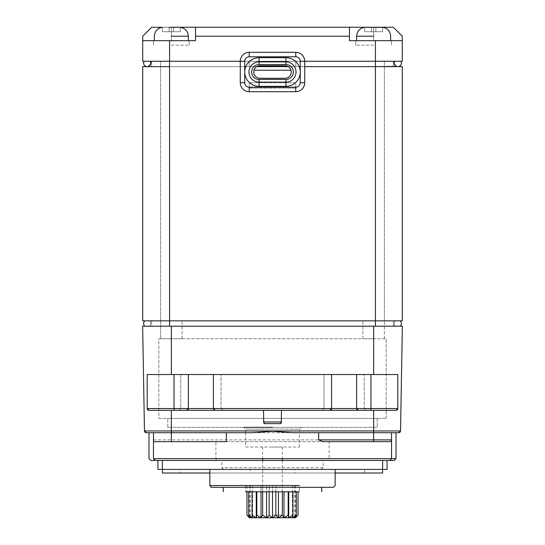 <?xml version="1.0" encoding="UTF-8"?>
<svg xmlns="http://www.w3.org/2000/svg" width="545" height="545" viewBox="0 0 545 545"><rect width="100%" height="100%" fill="white"/><g stroke="black" fill="none" stroke-linecap="round" stroke-linejoin="round"><path stroke-width="0.41" stroke-dasharray="2.73 2.04" d="M249.228 52.313A8.952 8.952 0 0 0 240.277 61.265L304.723 61.265A8.952 8.952 0 0 0 295.772 52.313L249.228 52.313M304.723 61.265L304.723 82.745A8.952 8.952 0 0 1 295.772 91.696L249.228 91.696L295.772 91.696A8.952 8.952 0 0 0 304.723 82.745L304.723 61.265L295.772 61.265L295.772 66.633L304.723 66.633L304.723 61.265L240.277 61.265L249.228 61.265L240.277 61.265L240.277 82.745A8.952 8.952 0 0 0 249.228 91.696A8.952 8.952 0 0 1 240.277 82.745L240.277 61.265L240.277 66.633L249.228 66.633L249.228 61.265L240.277 61.265M150.761 62.75A3.583 3.583 -162.7 0 0 150.291 61.265L402.285 61.265M142.715 61.265L249.228 61.265L249.228 66.633L375.43 66.633L295.772 66.633L295.772 61.265L375.43 61.265L151.667 61.265L375.43 61.265L375.43 66.633L393.333 66.633L375.43 66.633L375.43 61.265L169.563 61.265L169.57 66.633L142.715 66.633L142.715 320.835L402.285 320.835L402.285 66.633L375.43 66.633L375.43 320.835L400.18 320.835A3.583 3.583 177.9 0 1 401.393 323.519M150.604 64.133L150.291 61.265L169.563 61.265L169.57 40.677L142.715 40.677L195.526 40.677L195.526 27.25L349.474 27.25L349.474 40.677L402.285 40.677L349.474 40.677L349.474 27.25L393.333 27.25L402.285 36.202L402.285 40.677L349.474 40.677L349.474 27.25M160.618 320.835L160.618 61.265L160.618 320.835L182.098 320.835L160.618 320.835L182.098 320.835L160.618 320.835L160.618 338.738L182.098 338.738L160.618 338.738L182.098 338.738L160.618 338.738L160.618 320.835M373.645 320.835L171.355 320.835L373.645 320.835M384.382 61.265L384.382 320.835L384.382 61.265M259.972 78.269L285.028 78.269A6.268 6.268 0 0 0 291.296 72.001A6.268 6.268 0 0 0 285.028 65.741L259.972 65.741A6.268 6.268 0 0 0 253.704 72.001A6.268 6.268 0 0 0 259.972 78.269M285.771 65.782L286.234 65.856A6.268 6.268 0 0 0 285.028 65.741A6.268 6.268 0 0 1 291.037 70.216L253.963 70.216A6.268 6.268 0 0 1 259.972 65.741L258.936 65.822M287.126 66.102L286.248 65.856A6.268 6.268 0 0 1 287.201 66.129M287.876 66.422A6.268 6.268 0 0 1 288.216 66.613L288.216 66.606M285.028 65.741L259.972 65.741A6.268 6.268 0 0 0 256.743 66.633L256.831 66.579M258.078 66.034L257.417 66.279M256.899 66.545L257.295 66.34M257.969 66.068L258.848 65.836M394.444 61.83A3.583 3.583 178.8 0 0 394.233 62.9A3.583 3.583 178.8 0 1 394.444 61.83M401.393 63.05A3.583 3.583 179.1 0 0 400.909 61.265A3.583 3.583 179.1 0 1 401.393 63.05M394.423 64.208A3.583 3.583 -90 0 0 395.806 66.02A3.583 3.583 -90 0 1 394.423 64.208M396.576 66.415A3.583 3.583 -90 0 0 397.809 66.633L396.576 66.415A3.583 3.583 -90 0 0 397.809 66.633L169.57 66.633L169.57 61.265M147.191 66.633L147.191 66.633A3.583 3.583 90 0 0 148.553 66.367L147.205 66.633M149.275 65.959A3.583 3.583 90 0 0 150.583 64.194M144.091 61.265A3.583 3.583 -167.2 0 0 143.608 63.05M295.772 61.265L295.772 66.633L295.772 61.265M249.228 66.633L249.228 61.265L249.228 66.633L240.277 66.633L240.277 82.745M393.333 61.265L393.333 66.633L393.333 61.265M151.667 61.265L151.667 66.633L151.667 61.265M295.772 66.633L304.723 66.633L304.723 82.745M295.772 91.696L249.228 91.696M144.82 320.835L393.333 320.835L393.333 326.203L144.82 326.203L393.333 326.203L393.333 320.835L169.57 320.835L395.445 320.835L151.667 320.835L151.667 326.203L169.57 326.203L151.667 326.203L151.667 320.835L375.43 320.835L375.43 326.203M143.608 323.519A3.583 3.583 -156.5 0 0 144.82 326.203M142.647 326.203L402.353 326.203M397.809 384.177L397.809 374.538L147.191 374.538L147.191 384.164M397.509 409.547A1.792 1.792 -90 0 0 397.809 408.552A1.792 1.792 -90 0 1 397.509 409.547L397.809 399.921M147.654 409.758L148.983 410.344L147.661 409.758A1.792 1.792 90 0 0 148.983 410.344L263.548 410.344L263.548 421.98L263.548 410.344L263.548 421.98L265.34 423.765L279.66 423.765L281.452 421.98L281.452 410.344L396.017 410.344L397.346 409.758L396.024 410.344L397.339 409.758A1.792 1.792 -90 0 1 396.024 410.344A1.792 1.792 -90 0 0 396.024 410.344L370.961 410.344L396.017 410.344A1.792 1.792 -90 0 0 397.346 409.758M147.191 399.907L147.191 408.552A1.792 1.792 90 0 0 147.491 409.547L147.191 399.921M264.659 423.635L264.073 423.24M264.066 423.233L263.685 422.654M281.315 422.654L280.341 423.635M397.809 384.164L397.809 374.538L373.645 374.538L373.645 326.203M397.809 408.552L397.809 374.538L370.961 374.538L370.961 408.552L397.809 408.552L397.809 399.907M171.355 326.203L171.355 374.538L147.191 374.538L221.032 374.538L213.422 374.538L213.422 408.552L215.214 410.344L178.964 410.344L180.756 408.552L188.366 408.552L186.574 410.344L158.827 410.344M329.786 410.344L331.578 408.552L323.968 408.552L323.968 374.538L364.244 374.538L356.634 374.538L356.634 408.552L364.244 408.552L323.968 408.552L323.968 374.538L331.578 374.538L323.968 374.538L331.578 374.538L331.578 408.552L331.578 374.538L213.422 374.538L221.032 374.538L213.422 374.538L213.422 408.552L215.214 410.344L329.786 410.344L322.177 410.344L323.968 408.552L331.578 408.552L329.786 410.344L396.017 410.344M370.961 374.538L356.634 374.538L356.634 408.552L358.426 410.344L356.634 408.552L356.771 409.227M147.191 384.177L147.191 408.552L174.039 408.552L174.039 374.538M147.491 409.547L147.191 408.552L147.518 409.581M148.983 410.344L171.355 410.344L171.355 430.959L144.473 430.959A1.792 1.792 90 0 0 146.264 432.716L171.355 432.716L148.983 432.716L153.458 432.716L153.458 441.668L226.339 441.668M263.548 410.344L281.452 410.344L281.452 421.98A1.792 1.792 0 0 1 279.66 423.765L265.34 423.765L279.66 423.765M188.202 409.295L188.366 374.538L188.366 408.552L186.574 410.344L187.882 409.772M263.548 421.98A1.792 1.792 -90 0 0 265.34 423.765A1.792 1.792 -90 0 1 263.548 421.98L281.452 421.98L281.452 410.344M245.645 447.036L299.355 447.036L245.645 447.036L245.645 432.716L299.355 432.716L299.355 429.14L272.5 429.14L299.355 429.14L301.14 427.348L243.86 427.348L301.14 427.348M391.535 440.053L373.645 439.876L373.645 441.668L389.757 441.668L391.542 439.876L391.542 432.716L391.542 439.89L391.542 432.716L171.355 432.696M400.466 431.374L400.527 430.959L373.645 430.959L373.645 432.716L399.158 432.669M153.458 441.668L153.458 439.876A1.792 1.792 0 0 0 155.243 441.668L322.878 441.668M389.757 441.668A1.792 1.792 0 0 0 391.542 439.876A1.792 1.792 0 0 1 389.757 441.668A1.792 1.792 0 0 0 391.542 439.876L391.542 458.672L329.112 458.672L329.112 441.668L390.118 441.634M391.542 458.672L389.757 460.464L327.967 460.464L329.112 458.672L153.458 458.672L155.243 460.464L327.967 460.464L217.033 460.464L215.888 458.672L215.888 441.668L155.243 441.668A1.792 1.792 0 0 1 153.458 439.876L153.458 458.672M221.87 460.464L162.403 460.464L162.403 472.999L382.597 472.999L382.597 460.464L221.87 460.464L221.87 467.624L223.77 469.415L321.23 469.415L323.13 467.624L323.13 460.464M387.066 460.464L382.597 460.464M329.112 441.668L215.888 441.668M223.77 469.415L321.23 469.415M382.597 469.415L294.852 469.415L294.852 472.999L250.148 472.999L250.148 469.415L294.852 469.415M250.148 469.415L162.403 469.415M272.5 469.415L209.845 469.415L272.5 469.415M209.845 472.999L250.148 472.999M294.852 472.999L335.155 472.999M180.306 472.999L364.694 472.999L180.306 472.999L180.306 469.415L364.694 469.415L180.306 469.415L180.306 472.999M364.694 472.999L364.694 469.415L364.694 472.999M299.355 487.319L245.645 487.319M272.5 491.794L272.5 485.527L245.645 485.527L245.645 491.794L299.355 491.794L272.5 491.794L299.355 491.794L299.355 485.527L272.5 485.527L299.355 485.527L272.5 485.527L272.5 517.75L295.594 517.75L296.977 516.285M272.5 447.036L282.344 447.036L272.5 447.036M272.5 515.066L282.344 515.066L272.5 515.066M249.406 517.75L272.5 517.75M294.763 517.75L296.296 515.08L292.583 517.75M292.413 517.75L292.938 515.08L288.952 517.75M262.642 491.794L262.642 485.527L272.5 485.527L269.135 485.527L269.135 491.794M272.33 517.75L269.135 515.08L269.135 485.527L266.56 485.527L266.56 491.794M261.021 517.75L261.021 485.527L262.642 485.527L246.96 485.527L261.021 485.527L261.021 491.794M260.803 517.75L256.818 515.08L256.818 491.794M256.266 517.75L256.266 491.794M256.048 517.75L252.062 515.08L252.062 491.794M252.614 485.527L252.614 517.75L252.614 485.527M252.417 517.75L248.704 515.08L248.704 491.794M250.325 485.527L250.325 517.75L250.325 485.527M246.96 485.527L246.96 491.794L246.96 485.527M249.542 485.527L249.542 517.75M250.148 517.75L246.96 515.08M248.704 515.08L250.237 517.75M252.062 515.08L252.587 517.75M256.818 515.08L256.293 517.75M266.56 517.75L266.56 485.527L262.642 485.527L262.642 515.08L261.103 517.75M266.355 517.75L262.642 515.08M269.135 515.08L266.689 517.75M275.865 491.794L275.865 485.527L272.5 485.527L298.04 485.527L275.865 485.527L275.859 515.08L272.67 517.75M278.441 491.794L278.441 517.75M278.311 517.75L275.859 515.08M282.358 491.794L282.358 515.08L278.645 517.75M283.979 491.794L283.979 517.75M283.897 517.75L282.358 515.08M288.182 491.794L288.182 515.08L284.197 517.75M288.734 491.794L288.734 517.75M288.707 517.75L288.182 515.08M292.938 491.794L292.938 515.08M292.386 485.527L292.386 517.75L292.386 485.527M296.296 491.794L296.296 515.08M294.675 485.527L294.675 517.75L294.675 485.527M298.04 491.794L298.04 515.08L294.852 517.75M295.458 485.527L295.458 517.75M297.059 516.197L298.04 515.08M245.645 485.527L272.5 485.527L245.645 485.527M167.778 427.348L377.222 427.348L167.778 427.348L167.778 418.397L167.778 427.348M377.222 418.397L377.222 427.348L377.222 418.397L167.778 418.397L377.222 418.397M158.827 418.397L386.173 418.397L158.827 418.397L158.827 338.738L386.173 338.738L158.827 338.738L158.827 418.397M386.173 418.397L386.173 338.738L386.173 418.397M373.645 338.738L362.902 338.738L373.645 338.738M356.634 374.538L364.244 374.538L356.634 374.538M188.366 374.538L180.756 374.538L188.366 374.538M357.145 409.799L357.711 410.194M213.558 409.227L213.422 408.552L331.578 408.552L331.415 409.295M331.094 409.772L330.481 410.201M163.255 27.257L179.094 27.25L173.596 27.25L173.596 31.726L173.596 27.25L179.094 27.25L173.596 27.25L179.094 27.25L173.596 27.25L173.596 31.726L180.306 31.726L173.596 31.726L173.596 27.325L173.596 31.726L169.12 31.726L169.12 27.25L169.12 31.726L169.12 27.25L162.403 27.325L162.403 31.726L173.596 31.726L169.12 31.726L169.12 27.25L163.616 27.25L169.12 27.25L169.12 31.726L162.403 31.726L162.403 27.325L162.403 31.726L169.12 31.726L169.12 27.325L171.355 27.298L171.355 40.677L154.351 40.677L188.366 40.677L153.458 40.677L189.258 40.677L171.355 40.677L171.355 27.25L151.667 27.25L142.715 36.202L142.715 40.677L195.526 40.677L195.526 36.202L349.474 36.202M169.57 40.677L195.526 40.677L195.526 27.25L171.355 27.25M373.645 27.25L373.645 40.677L355.742 40.677L391.542 40.677L356.634 40.677L390.649 40.677L356.634 40.677L373.645 40.677L373.645 27.298L365.906 27.25L371.404 27.25L371.404 31.726L371.404 27.25L364.694 27.325L364.694 31.726L371.404 31.726L364.694 31.726L364.694 27.325L371.404 27.25L365.906 27.25L371.404 27.25L371.404 31.726L371.404 27.325L375.88 27.325L375.88 31.726L371.404 31.726L371.404 27.25L365.906 27.25M195.526 36.202L195.526 27.25M373.645 45.153L355.742 45.153L373.645 45.153M171.355 45.153L189.258 45.153L171.355 45.153M295.772 88.113L295.772 82.745L249.228 82.745L249.228 88.113L295.772 88.113L295.772 82.745L249.228 82.745L249.228 88.113L295.772 88.113M149.555 320.835L169.57 320.835L149.555 320.835A3.583 3.583 -177.2 0 1 150.767 323.519A3.583 3.583 -159.6 0 0 149.555 320.835A3.583 3.583 -177.2 0 1 150.767 323.519A3.583 3.583 -169.8 0 1 149.555 326.203A3.583 3.583 -149.8 0 0 150.767 323.519A3.583 3.583 -169.8 0 1 149.555 326.203M395.445 326.203A3.583 3.583 149.8 0 1 394.233 323.519A3.583 3.583 159.6 0 1 395.445 320.835A3.583 3.583 177.2 0 0 394.233 323.519A3.583 3.583 169.8 0 0 395.445 326.203A3.583 3.583 169.8 0 1 394.233 323.519A3.583 3.583 177.2 0 1 395.445 320.835M371.404 27.25L371.404 31.726L364.694 31.726L364.694 27.325L364.694 31.726L375.88 31.726L375.88 27.325L375.88 31.726L382.597 31.726L371.404 31.726L375.88 31.726L375.88 27.25L375.88 31.726L382.597 31.726L375.88 31.726L375.88 27.25L382.597 27.325L382.597 31.726L382.597 27.325L373.645 27.298M180.306 27.325L180.306 31.726L173.596 31.726L180.306 31.726L180.306 27.325L179.094 27.25L180.306 27.325L180.306 31.726L180.306 27.325M371.404 31.726L371.404 27.325L371.404 31.726M375.88 27.25L381.384 27.25L375.88 27.25L375.88 31.726L375.88 27.25L381.384 27.25M382.597 27.325L382.597 31.726L382.597 27.325L382.14 27.277M162.403 27.325L162.403 31.726L169.12 31.726L169.12 27.325L169.12 31.726L173.596 31.726L173.596 27.325L171.355 27.298M169.12 27.25L163.616 27.25M173.596 27.25L173.596 31.726L173.596 27.25L179.094 27.25M169.57 326.203L169.57 66.633L375.43 66.633M373.645 410.344L373.645 430.959L171.355 430.959M364.244 408.552L366.036 410.344L364.244 408.552L364.244 374.538L364.244 408.552L356.634 408.552L370.961 408.552L370.961 410.344M221.032 408.552L222.823 410.344L221.032 408.552L221.032 374.538L221.032 408.552L180.756 408.552L180.756 374.538L180.756 408.552L178.964 410.344M147.525 409.595L148.955 410.344L174.039 410.344L174.039 408.552L188.366 408.552L180.756 408.552M382.542 432.716L373.645 432.716L373.645 439.876L171.355 439.876L171.355 432.716L148.983 432.716M153.458 439.876L171.355 439.876L171.355 441.668M323.13 467.624L221.87 467.624M272.5 429.14L245.645 429.14L272.5 429.14M375.43 40.677L375.43 61.265M375.43 320.835L375.43 323.519L375.43 320.835M373.645 36.202L356.634 36.202L373.645 36.202M171.355 36.202L188.366 36.202L171.355 36.202M394.927 65.182L394.246 63.384L394.709 61.265M169.57 66.633L151.667 66.633M149.003 66.143L149.432 65.85M366.036 410.344L357.752 410.344M222.823 410.344L214.539 410.344M144.473 430.959L144.527 431.354M144.875 432.056L145.283 432.423M145.406 432.498L146.264 432.716M391.542 432.716L396.017 432.716M399.723 432.423L400.214 431.94M272.5 487.319L321.727 487.319M299.355 447.036L299.355 432.716M282.344 447.036L282.344 458.672M282.344 460.464L282.344 515.066L285.028 517.75M262.656 447.036L262.656 458.672M262.656 460.464L262.656 515.066L259.972 517.75M245.645 432.716L245.645 429.14L243.86 427.348L272.5 427.348M384.382 338.738L384.382 320.835L384.382 338.738M362.902 338.738L362.902 320.835L362.902 338.738M182.098 338.738L182.098 320.835L182.098 338.738M323.968 408.552L322.177 410.344M355.742 45.153L355.742 40.677L355.742 45.153M391.542 45.153L391.542 40.677L391.542 45.153M189.258 40.677L189.258 45.153L189.258 40.677M153.458 40.677L153.458 45.153L153.458 40.677M393.333 320.835L393.333 326.203L393.333 320.835M151.667 320.835L151.667 326.203M356.634 40.677L356.634 36.202C357.043 31.194 359.727 28.231 364.694 27.298M390.649 40.677L390.649 36.202C390.24 31.194 387.556 28.231 382.597 27.298M154.351 40.677L154.351 36.202C154.76 31.194 157.444 28.231 162.403 27.298M188.366 40.677L188.366 36.202C187.957 31.194 185.273 28.231 180.306 27.298"/><path stroke-width="0.82" d="M285.028 78.269L259.972 78.269A6.268 6.268 0 0 1 253.704 72.001A6.268 6.268 0 0 1 259.972 65.741L285.028 65.741A6.268 6.268 0 0 1 291.296 72.001A6.268 6.268 0 0 1 285.028 78.269M285.927 86.328A14.32 14.32 0 0 0 300.247 72.001A14.32 14.32 0 0 0 285.927 57.681L259.073 57.681A14.32 14.32 0 0 0 244.753 72.001A14.32 14.32 0 0 0 259.073 86.328L285.927 86.328L285.927 82.118L259.073 82.118A10.11 10.11 0 0 1 248.963 72.001A10.11 10.11 0 0 1 259.073 61.892L285.927 61.892L285.927 64.562L259.073 64.562L259.073 57.681M240.277 82.745L240.277 61.265A8.952 8.952 0 0 1 249.228 52.313L295.772 52.313A8.952 8.952 74.3 0 1 304.723 61.265L304.723 82.745A8.952 8.952 0 0 1 295.772 91.696A8.952 8.952 0 0 0 304.723 82.745A8.952 8.952 0 0 1 295.772 91.696L249.228 91.696A8.952 8.952 0 0 1 240.277 82.745A8.952 8.952 0 0 0 249.228 91.696A8.952 8.952 0 0 1 240.277 82.745L244.753 82.745A4.476 4.476 0 0 0 249.228 87.22L295.772 87.22A4.476 4.476 0 0 0 300.247 82.745L300.247 61.265A4.476 4.476 74.3 0 0 295.772 56.789L249.228 56.789A4.476 4.476 0 0 0 244.753 61.265L150.291 61.265A3.583 3.583 -178.8 0 1 150.767 63.05A3.583 3.583 -162.7 0 0 150.761 62.75M400.909 61.265L375.437 61.265L375.43 66.633L396.576 66.415C394.137 64.378 393.517 62.661 394.709 61.265L400.909 61.265A3.583 3.583 167.2 0 1 401.393 63.05A3.583 3.583 -90 0 1 397.809 66.633A3.583 3.583 -90 0 1 394.233 63.05A3.583 3.583 162.7 0 1 394.709 61.265L375.43 61.265L375.43 40.677L349.474 40.677L349.474 36.202L195.526 36.202L195.526 40.677L142.715 40.677L142.715 61.265L142.715 36.202L151.667 27.25L162.403 27.325M375.43 40.677L402.285 40.677L402.285 61.265L300.247 61.265M169.57 40.677L169.57 61.265L240.277 61.265L142.715 61.265M375.43 61.265L304.723 61.265L375.437 61.265L375.43 66.633L402.285 66.633L402.285 320.835L142.715 320.835L142.715 66.633L169.57 66.633L169.57 63.05L169.57 320.835L144.82 320.835A3.583 3.583 -164.5 0 0 143.608 323.519A3.583 3.583 -177.9 0 1 144.82 320.835M169.57 61.265L169.57 63.05L169.57 61.265L150.291 61.265A3.583 3.583 -178.8 0 1 150.767 63.05A3.583 3.583 90 0 1 147.191 66.633A3.583 3.583 90 0 1 143.608 63.05A3.583 3.583 90 0 0 147.191 66.633L147.205 66.633M285.771 65.782L286.248 65.856A6.268 6.268 0 0 0 286.234 65.856L287.126 66.102M287.201 66.129L287.876 66.422L287.201 66.122A6.268 6.268 0 0 1 287.876 66.422M256.743 66.633L288.257 66.633A6.268 6.268 0 0 1 291.037 70.216L253.963 70.216A6.268 6.268 0 0 1 256.743 66.633L256.784 66.613M258.936 65.822L258.078 66.034M257.417 66.279L256.988 66.497M257.295 66.34L257.969 66.068M258.848 65.836L285.028 65.741M394.709 61.265A3.583 3.583 178.8 0 0 394.444 61.83A3.583 3.583 178.8 0 1 394.709 61.265M394.233 62.9A3.583 3.583 178.8 0 0 394.233 63.05A3.583 3.583 -90 0 0 394.423 64.208A3.583 3.583 -90 0 1 394.233 63.05A3.583 3.583 178.8 0 1 394.233 62.9M396.576 66.415A3.583 3.583 -90 0 1 395.806 66.02A3.583 3.583 -90 0 0 396.576 66.415L394.927 65.182M397.809 66.633A3.583 3.583 -90 0 0 401.393 63.05A3.583 3.583 -90 0 1 397.809 66.633L397.809 66.633M149.003 66.143L148.553 66.367A3.583 3.583 90 0 0 149.275 65.959M150.583 64.194A3.583 3.583 90 0 0 150.767 63.05A3.583 3.583 90 0 1 147.191 66.633A3.583 3.583 90 0 1 143.608 63.05A3.583 3.583 -179.1 0 1 144.091 61.265A3.583 3.583 -179.1 0 0 143.608 63.05M169.57 66.633L147.279 66.633C147.974 67.955 152.505 62.798 150.291 61.265M375.43 66.633L304.723 66.633L375.43 66.633L375.43 320.835L169.563 320.835L169.57 326.203L375.43 326.203L169.563 326.203M400.18 320.835A3.583 3.583 164.5 0 1 401.393 323.519A3.583 3.583 156.5 0 1 400.18 326.203A3.583 3.583 172.4 0 0 401.393 323.519A3.583 3.583 164.5 0 0 400.18 320.835L375.437 320.835L375.43 326.203M144.82 326.203A3.583 3.583 -172.4 0 1 143.608 323.519M402.353 326.203L400.527 430.959L402.353 326.203L142.647 326.203L144.473 430.959L142.647 326.203M397.809 399.921L397.809 384.177M153.458 458.672L396.017 458.672L391.542 458.672L389.757 460.464L394.226 460.464L150.774 460.464L155.243 460.464L153.458 458.672L153.458 432.716L251.729 432.716L146.264 432.716A1.792 1.792 90 0 1 144.473 430.959L171.355 430.959L171.355 410.344L370.961 410.344L148.983 410.344A1.792 1.792 90 0 1 147.191 408.552L147.191 374.538L174.039 374.538L174.039 408.552L188.366 408.552L186.574 410.344M396.017 410.344L370.961 410.344L370.961 374.538L397.809 374.538L397.809 408.552A1.792 1.792 -90 0 1 396.017 410.344A1.792 1.792 -90 0 0 397.809 408.552L356.634 408.552L358.426 410.344L357.711 410.194M147.191 384.164L147.191 399.907M280.341 423.635L264.659 423.635M263.685 422.654L263.548 410.344M281.452 410.344L281.315 422.654M265.34 423.765A1.792 1.792 -90 0 1 263.548 421.98L281.452 421.98A1.792 1.792 90 0 1 279.66 423.765A1.792 1.792 90 0 0 281.452 421.98M251.729 432.716L272.5 431.258L293.271 432.716L373.645 432.716L293.271 432.716M171.355 432.696L171.355 430.959L171.355 432.716L146.264 432.716L144.473 430.959A1.792 1.792 90 0 0 146.264 432.716L148.983 432.716L148.983 458.672L150.767 460.464L394.233 460.464L396.017 458.672L396.017 432.716L398.736 432.716A1.792 1.792 -90 0 0 400.527 430.959A1.792 1.792 -90 0 1 398.736 432.716L373.645 432.716L396.017 432.716L391.542 432.716L391.542 458.652M397.809 399.907L397.809 384.164M147.191 399.921L147.191 384.177M158.827 410.344L148.983 410.344A1.792 1.792 90 0 1 147.191 408.552L148.976 410.344L174.039 410.344L174.039 408.552L147.191 408.552M226.339 432.716L226.339 441.668L171.355 441.668L171.355 432.716L245.645 432.716M299.355 432.716L373.645 432.716L373.645 410.344M318.661 432.716L318.661 439.876L322.878 441.668L389.757 441.668L322.878 441.668L373.645 441.668L373.645 432.716L398.736 432.716L400.527 430.959L171.355 430.959M318.661 439.876L391.542 439.876A1.792 1.792 -90 0 1 389.757 441.668M162.403 469.415L162.403 460.464L157.934 460.464L387.066 460.464L387.066 469.415L157.934 469.415L162.403 469.415L162.403 472.999L209.845 472.999M335.155 472.999L382.597 472.999L382.597 469.415L387.066 469.415M382.597 460.464L382.597 469.415M299.355 487.319L211.637 487.319C211.467 487.789 210.874 487.196 209.845 485.527L299.355 485.527M245.645 487.319L211.637 487.319M299.355 491.794L245.645 491.794M298.04 491.794L298.04 515.08L295.594 517.75L249.406 517.75L246.96 515.08L250.148 517.75M272.5 517.75L285.028 517.75L272.5 517.75L272.5 491.794M269.135 491.794L269.135 515.08L272.33 517.75M266.689 517.75L269.135 515.08M266.56 491.794L266.56 517.75M261.103 517.75L262.642 515.08L266.355 517.75M262.642 515.08L262.642 491.794M261.021 491.794L261.021 517.75M256.818 491.794L256.818 515.08L260.803 517.75M256.266 491.794L256.266 517.75M256.293 517.75L256.818 515.08M252.062 491.794L252.062 515.08L256.048 517.75M252.587 517.75L252.062 515.08M248.704 491.794L248.704 515.08L252.417 517.75M250.237 517.75L248.704 515.08M246.96 515.08L246.96 491.794L246.96 515.08L249.406 517.75M294.852 517.75L298.04 515.08M296.296 491.794L296.296 515.08L294.763 517.75M292.583 517.75L296.296 515.08M292.938 491.794L292.938 515.08L292.413 517.75M288.734 491.794L288.734 517.75M288.952 517.75L292.938 515.08M288.182 491.794L288.182 515.08L288.707 517.75M283.979 491.794L283.979 517.75M284.197 517.75L288.182 515.08M282.358 491.794L282.358 515.08L283.897 517.75M278.441 491.794L278.441 517.75M278.645 517.75L282.358 515.08M275.865 491.794L275.865 515.08L278.311 517.75M272.67 517.75L275.865 515.08M171.355 441.668L153.458 441.668M373.645 326.203L373.645 374.538L171.355 374.538L171.355 326.203M370.961 374.538L356.634 374.538L356.634 408.552L356.634 374.538L174.039 374.538M356.771 409.227L357.145 409.799M213.558 409.227L215.214 410.344L213.422 408.552L331.578 408.552L331.578 374.538L331.578 408.552L329.786 410.344L330.481 410.201M331.415 409.295L331.094 409.772M213.422 408.552L213.422 374.538L213.422 408.552M188.366 374.538L188.366 408.552L188.366 374.538M188.202 409.295L187.882 409.772M349.474 36.202L349.474 27.25L171.355 27.25M195.526 36.202L195.526 27.25M402.285 61.265L402.285 36.202L393.333 27.25L349.474 27.25M371.404 27.325L365.906 27.25M373.645 27.298L375.88 27.325L373.645 27.25M382.597 27.325L375.88 27.325M169.12 27.325L171.355 27.298M180.306 27.325L179.094 27.25L180.306 27.325M179.094 27.25L173.596 27.325M259.073 64.562A7.439 7.439 112.1 0 0 251.633 72.001A7.439 7.439 112.1 0 0 259.073 79.447L285.927 79.447A7.439 7.439 -112.3 0 0 293.367 72.001A7.439 7.439 -112.3 0 0 285.927 64.562M259.073 86.328L259.073 79.447M285.927 79.447L285.927 82.118A10.11 10.11 0 0 0 296.037 72.001A10.11 10.11 0 0 0 285.927 61.892L285.927 57.681M244.753 61.265L244.753 82.745M249.228 52.313L249.228 56.789M249.228 87.22L249.228 91.696M295.772 91.696L295.772 87.22M300.247 82.745L304.723 82.745M295.772 56.789L295.772 52.313M401.393 323.519A3.583 3.583 156.5 0 1 400.18 326.203M398.736 432.716L398.736 432.716A1.792 1.792 -90 0 0 400.527 430.959M245.645 485.527L209.845 485.527L209.845 469.415M323.968 408.552L364.244 408.552M180.756 408.552L221.032 408.552M373.645 36.202L356.634 36.202L373.645 36.202M171.355 36.202L188.366 36.202L171.355 36.202M151.667 66.633L147.191 66.633M149.432 65.85L150.604 64.133M144.527 431.354L144.875 432.056M382.542 432.716L391.542 432.716M399.158 432.669L399.723 432.423M400.214 431.94L400.473 431.354M157.934 460.464L157.934 469.415M321.727 491.794L321.727 487.319L333.363 487.319L335.155 485.527L335.155 469.415M272.5 487.319L333.363 487.319M223.273 487.319L223.273 491.794M282.344 458.672L282.344 460.464M262.656 458.672L262.656 460.464M272.5 427.348L243.86 427.348M397.809 408.552L396.017 410.344L370.961 410.344M322.197 410.344L330.461 410.344M366.022 410.344L357.752 410.344M178.978 410.344L187.248 410.344M222.803 410.344L214.539 410.344M356.634 40.677L356.634 36.202C357.043 31.194 359.727 28.231 364.694 27.298M390.649 40.677L390.649 36.202C390.24 31.194 387.556 28.231 382.597 27.298M154.351 40.677L154.351 36.202C154.76 31.194 157.444 28.231 162.403 27.298M188.366 40.677L188.366 36.202C187.957 31.194 185.273 28.231 180.306 27.298"/></g></svg>
